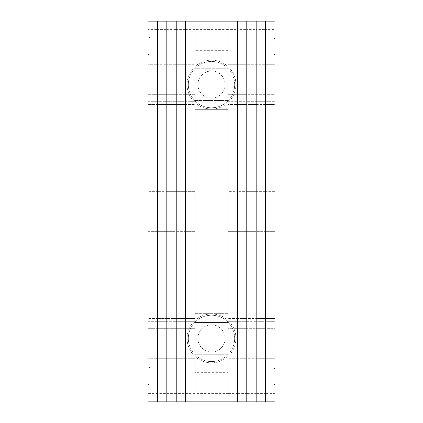 <?xml version="1.0" encoding="UTF-8"?>
<svg xmlns="http://www.w3.org/2000/svg" width="423" height="423" viewBox="0 0 423 423"><rect width="100%" height="100%" fill="white"/><g stroke="black" fill="none" stroke-linecap="round" stroke-linejoin="round"><path stroke-width="0.32" stroke-dasharray="2.12 1.59" d="M274.95 385.988L274.95 366.953L274.95 385.988L265.559 385.988L265.559 366.953L265.559 385.988L256.169 385.988L256.169 366.953L256.169 385.988L246.778 385.988L246.778 366.953L246.778 385.988L237.388 385.988L237.388 366.953L237.388 385.988L227.997 385.988L227.997 366.953L227.997 385.988L195.003 385.988L195.003 366.953L195.003 385.988L185.612 385.988L185.612 366.953L185.612 385.988L176.222 385.988L176.222 366.953L176.222 385.988L166.831 385.988L166.831 366.953L166.831 385.988L157.441 385.988L157.441 366.953L157.441 385.988L148.05 385.988L148.05 366.953L148.05 385.988M274.95 366.953L148.05 366.953M274.95 282.881L274.95 267.019L274.95 282.881L265.559 282.881L265.559 267.019L265.559 282.881L256.169 282.881L256.169 267.019L256.169 282.881L246.778 282.881L246.778 267.019L246.778 282.881L237.388 282.881L237.388 267.019L237.388 282.881L227.997 282.881L227.997 267.019L227.997 282.881L195.003 282.881L195.003 267.019L195.003 282.881L185.612 282.881L185.612 267.019L185.612 282.881L176.222 282.881L176.222 267.019L176.222 282.881L166.831 282.881L166.831 267.019L166.831 282.881L157.441 282.881L157.441 267.019L157.441 282.881L148.05 282.881L148.05 267.019L148.05 282.881M274.95 267.019L148.05 267.019M274.95 155.981L274.95 140.119L274.95 155.981L265.559 155.981L265.559 140.119L265.559 155.981L256.169 155.981L256.169 140.119L256.169 155.981L246.778 155.981L246.778 140.119L246.778 155.981L237.388 155.981L237.388 140.119L237.388 155.981L227.997 155.981L227.997 140.119L227.997 155.981L195.003 155.981L195.003 140.119L195.003 155.981L185.612 155.981L185.612 140.119L185.612 155.981L176.222 155.981L176.222 140.119L176.222 155.981L166.831 155.981L166.831 140.119L166.831 155.981L157.441 155.981L157.441 140.119L157.441 155.981L148.05 155.981L148.05 140.119L148.05 155.981M274.95 140.119L265.559 140.119L265.559 155.981L265.559 140.119L256.169 140.119L256.169 155.981L256.169 140.119L246.778 140.119L246.778 155.981L246.778 140.119L237.388 140.119L237.388 155.981L237.388 140.119L227.997 140.119L227.997 155.981L227.997 140.119L148.05 140.119M274.95 56.048L274.95 37.013L274.95 56.048L265.559 56.048L265.559 37.013L265.559 56.048L256.169 56.048L256.169 37.013L256.169 56.048L246.778 56.048L246.778 37.013L246.778 56.048L237.388 56.048L237.388 37.013L237.388 56.048L227.997 56.048L227.997 37.013L227.997 56.048L195.003 56.048L195.003 37.013L195.003 56.048L185.612 56.048L185.612 37.013L185.612 56.048L176.222 56.048L176.222 37.013L176.222 56.048L166.831 56.048L166.831 37.013L166.831 56.048L157.441 56.048L157.441 37.013L157.441 56.048L148.05 56.048L148.05 37.013L148.05 56.048M274.95 37.013L265.559 37.013L265.559 56.048L265.559 37.013L256.169 37.013L256.169 56.048L256.169 37.013L246.778 37.013L246.778 56.048L246.778 37.013L237.388 37.013L237.388 56.048L237.388 37.013L227.997 37.013L227.997 56.048L227.997 37.013L148.05 37.013M195.003 313.02L227.997 313.02L227.997 221.018L195.003 221.018L195.003 328.682L185.612 328.682L185.612 321.702L185.612 358.27L176.222 358.27L185.612 358.27L185.612 321.702L195.003 321.702L185.612 321.702L185.612 318.53L176.222 318.53L185.612 318.53L185.612 328.682L195.003 328.682L195.003 318.53L185.612 318.53L195.003 318.53L195.003 358.27L185.612 358.27L195.003 358.27L195.003 348.118L195.003 393.602L185.612 393.602L185.612 401.85L195.003 401.85L195.003 393.602L227.997 393.602L227.997 401.85L227.997 393.602L237.388 393.602L237.388 401.85L237.388 393.602L246.778 393.602L246.778 401.85L246.778 393.602L256.169 393.602L256.169 401.85L256.169 393.602L265.559 393.602L265.559 401.85L265.559 393.602L274.95 393.602L274.95 401.85L195.003 401.85L195.003 304.137L195.003 322.538L227.997 322.538L195.003 322.538L195.003 221.018L195.003 231.36L148.05 231.36L148.05 228.187L148.05 231.36L157.441 231.36L157.441 228.187L157.441 231.36L166.831 231.36L166.831 228.187L166.831 231.36L176.222 231.36L176.222 228.187L176.222 231.36L185.612 231.36L185.612 228.187L185.612 231.36L195.003 231.36L195.003 228.187L185.612 228.187L185.612 231.36L185.612 228.187L176.222 228.187L176.222 231.36L176.222 228.187L166.831 228.187L166.831 231.36L166.831 228.187L157.441 228.187L157.441 231.36L157.441 228.187L148.05 228.187L148.05 221.018L157.441 221.018L157.441 228.187L148.05 228.187L148.05 191.64L157.441 191.64L148.05 191.64L148.05 201.983L157.441 201.983L157.441 228.187L157.441 221.018L148.05 221.018L148.05 401.85L157.441 401.85L157.441 348.118L148.05 348.118L166.831 348.118L157.441 348.118L157.441 393.602L148.05 393.602M274.95 393.602L274.95 321.702L265.559 321.702L265.559 318.53L265.559 321.702L256.169 321.702L256.169 318.53L256.169 321.702L246.778 321.702L246.778 318.53L246.778 321.702L237.388 321.702L237.388 318.53L237.388 321.702L237.388 318.53L227.997 318.53L246.778 318.53L246.778 321.702L246.778 318.53L256.169 318.53L256.169 321.702L256.169 318.53L265.559 318.53L265.559 321.702L265.559 318.53L274.95 318.53L274.95 321.702L274.95 318.53L237.388 318.53L237.388 358.27L227.997 358.27L246.778 358.27L246.778 355.098L246.778 358.27L256.169 358.27L256.169 355.098L256.169 358.27L265.559 358.27L265.559 355.098L265.559 358.27L274.95 358.27L274.95 355.098L274.95 358.27L237.388 358.27L237.388 348.118L237.388 393.602L237.388 348.118L227.997 348.118L227.997 393.602L227.997 354.263L227.997 372.663L195.003 372.663M195.003 109.98L227.997 109.98L227.997 100.463L227.997 109.346L195.003 109.346L195.003 118.863L195.003 100.463L195.003 201.983L185.612 201.983L185.612 194.813L185.612 228.187L157.441 228.187L157.441 191.64L166.831 191.64L157.441 191.64L157.441 194.813L157.441 191.64L157.441 194.813L148.05 194.813L157.441 194.813L157.441 201.983L148.05 201.983L148.05 94.318L157.441 94.318L157.441 201.983L166.831 201.983L166.831 194.813L166.831 228.187L166.831 191.64L176.222 191.64L166.831 191.64L166.831 194.813L166.831 191.64L166.831 194.813L157.441 194.813L166.831 194.813L166.831 201.983L157.441 201.983L157.441 94.318L148.05 94.318L148.05 67.902L148.05 74.882L157.441 74.882L148.05 74.882L148.05 29.399L157.441 29.399L157.441 74.882L157.441 67.902L157.441 74.882L166.831 74.882L157.441 74.882L157.441 29.399L166.831 29.399L166.831 74.882L166.831 67.902L166.831 74.882L176.222 74.882L166.831 74.882L166.831 29.399L176.222 29.399L176.222 74.882L176.222 67.902L176.222 74.882L185.612 74.882L176.222 74.882L176.222 29.399L185.612 29.399L185.612 74.882L185.612 67.902L185.612 74.882L195.003 74.882L185.612 74.882L185.612 29.399L195.003 29.399L195.003 109.346L227.997 109.346L227.997 118.863L195.003 118.863M227.997 217.845L195.003 217.845L195.003 194.813L195.003 228.187L185.612 228.187L185.612 191.64L176.222 191.64L176.222 228.187L176.222 191.64L195.003 191.64L185.612 191.64L185.612 194.813L185.612 191.64L185.612 194.813L176.222 194.813L176.222 191.64L176.222 194.813L166.831 194.813L176.222 194.813L176.222 201.983L166.831 201.983L176.222 201.983L176.222 194.813L185.612 194.813L185.612 201.983L227.997 201.983L227.997 194.813L227.997 231.36L237.388 231.36L227.997 231.36L227.997 109.98M227.997 100.463L195.003 100.463L227.997 100.463M227.997 118.863L227.997 50.337L227.997 68.738L195.003 68.738L227.997 68.738L227.997 59.22L195.003 59.22M195.003 59.855L195.003 50.337L195.003 59.855L227.997 59.855L195.003 59.855M148.05 29.399L148.05 21.15L157.441 21.15L157.441 29.399L157.441 21.15L166.831 21.15L166.831 29.399L166.831 21.15L176.222 21.15L176.222 29.399L176.222 21.15L185.612 21.15L185.612 29.399L185.612 21.15L195.003 21.15L195.003 29.399L195.003 21.15L227.997 21.15L227.997 29.399L237.388 29.399L237.388 21.15L237.388 29.399L246.778 29.399L246.778 21.15L246.778 29.399L256.169 29.399L256.169 21.15L256.169 29.399L265.559 29.399L265.559 21.15L265.559 29.399L274.95 29.399L274.95 21.15L227.997 21.15L227.997 29.399L195.003 29.399L195.003 74.882L195.003 67.902L148.05 67.902L148.05 64.73L148.05 67.902L157.441 67.902L157.441 101.298L157.441 94.318L166.831 94.318L166.831 201.983L166.831 94.318L157.441 94.318L157.441 101.298L157.441 64.73L157.441 67.902L157.441 64.73L148.05 64.73L157.441 64.73L157.441 67.902L166.831 67.902L166.831 101.298L166.831 94.318L176.222 94.318L176.222 201.983L176.222 94.318L166.831 94.318L166.831 101.298L166.831 64.73L166.831 67.902L166.831 64.73L157.441 64.73L166.831 64.73L166.831 67.902L176.222 67.902L176.222 101.298L176.222 94.318L185.612 94.318L185.612 201.983L185.612 94.318L176.222 94.318L176.222 101.298L176.222 64.73L176.222 67.902L176.222 64.73L166.831 64.73L176.222 64.73L176.222 67.902L185.612 67.902L185.612 101.298L185.612 94.318L195.003 94.318L195.003 201.983M274.95 29.399L274.95 74.882L274.95 64.73L265.559 64.73L274.95 64.73L274.95 101.298L265.559 101.298L265.559 94.318L274.95 94.318L274.95 101.298L265.559 101.298L265.559 104.47L265.559 101.298L256.169 101.298L256.169 104.47L256.169 101.298L246.778 101.298L246.778 104.47L246.778 101.298L237.388 101.298L237.388 104.47L237.388 101.298L227.997 101.298L227.997 104.47L237.388 104.47L237.388 101.298L237.388 104.47L246.778 104.47L246.778 101.298L246.778 104.47L256.169 104.47L256.169 101.298L256.169 104.47L265.559 104.47L265.559 101.298L265.559 104.47L274.95 104.47L274.95 101.298L274.95 104.47L227.997 104.47L227.997 59.22M227.997 363.78L195.003 363.78M227.997 354.263L195.003 354.263L227.997 354.263M227.997 372.663L227.997 313.02M195.003 217.845L195.003 221.018L157.441 221.018L157.441 328.682L148.05 328.682L157.441 328.682L157.441 221.018L166.831 221.018L166.831 328.682L157.441 328.682L157.441 321.702L157.441 355.098L148.05 355.098L148.05 358.27L148.05 355.098L157.441 355.098L157.441 358.27L157.441 355.098L157.441 358.27L148.05 358.27L157.441 358.27L157.441 321.702L157.441 328.682L166.831 328.682L166.831 221.018L176.222 221.018L176.222 328.682L166.831 328.682L166.831 321.702L166.831 393.602L157.441 393.602L157.441 401.85L166.831 401.85L166.831 348.118L176.222 348.118L166.831 348.118L166.831 355.098L157.441 355.098L166.831 355.098L166.831 358.27L166.831 355.098L166.831 358.27L157.441 358.27L166.831 358.27L166.831 321.702L166.831 328.682L176.222 328.682L176.222 221.018L185.612 221.018L185.612 328.682L176.222 328.682L176.222 321.702L176.222 393.602L166.831 393.602L166.831 401.85L176.222 401.85L176.222 348.118L185.612 348.118L176.222 348.118L176.222 355.098L166.831 355.098L176.222 355.098L176.222 358.27L176.222 355.098L176.222 358.27L166.831 358.27L176.222 358.27L176.222 321.702L176.222 328.682L185.612 328.682L185.612 221.018L195.003 221.018M195.003 366.953L195.003 385.988L195.003 366.953M195.003 56.048L195.003 37.013L195.003 56.048M195.003 155.981L195.003 140.119L195.003 155.981M195.003 267.019L195.003 282.881L195.003 267.019M195.003 194.813L195.003 191.64L195.003 194.813L185.612 194.813L195.003 194.813M195.003 94.318L185.612 94.318L185.612 101.298L185.612 64.73L185.612 67.902L185.612 64.73L176.222 64.73L185.612 64.73L185.612 67.902L195.003 67.902L195.003 94.318M195.003 104.47L195.003 101.298L148.05 101.298L148.05 104.47L148.05 101.298L157.441 101.298L157.441 104.47L157.441 101.298L157.441 104.47L148.05 104.47L157.441 104.47L157.441 101.298L166.831 101.298L166.831 104.47L166.831 101.298L166.831 104.47L157.441 104.47L166.831 104.47L166.831 101.298L176.222 101.298L176.222 104.47L176.222 101.298L176.222 104.47L166.831 104.47L176.222 104.47L176.222 101.298L185.612 101.298L185.612 104.47L185.612 101.298L185.612 104.47L176.222 104.47L185.612 104.47L185.612 101.298L195.003 101.298L195.003 104.47L185.612 104.47L195.003 104.47M195.003 64.73L195.003 67.902L195.003 64.73L185.612 64.73L195.003 64.73M185.612 393.602L185.612 348.118L195.003 348.118L185.612 348.118L185.612 393.602L176.222 393.602L176.222 401.85L185.612 401.85L185.612 393.602M185.612 366.953L185.612 385.988L185.612 366.953M185.612 56.048L185.612 37.013L185.612 56.048M185.612 155.981L185.612 140.119L185.612 155.981M185.612 267.019L185.612 282.881L185.612 267.019M176.222 318.53L176.222 321.702L148.05 321.702L148.05 318.53L148.05 321.702L157.441 321.702L157.441 318.53L157.441 321.702L157.441 318.53L148.05 318.53L157.441 318.53L157.441 321.702L166.831 321.702L166.831 318.53L166.831 321.702L166.831 318.53L157.441 318.53L166.831 318.53L166.831 321.702L176.222 321.702L176.222 318.53L176.222 321.702L176.222 318.53L166.831 318.53L176.222 318.53M176.222 366.953L176.222 385.988L176.222 366.953M176.222 56.048L176.222 37.013L176.222 56.048M176.222 155.981L176.222 140.119L176.222 155.981M176.222 267.019L176.222 282.881L176.222 267.019M166.831 366.953L166.831 385.988L166.831 366.953M166.831 56.048L166.831 37.013L166.831 56.048M166.831 155.981L166.831 140.119L166.831 155.981M166.831 267.019L166.831 282.881L166.831 267.019M157.441 366.953L157.441 385.988L157.441 366.953M157.441 56.048L157.441 37.013L157.441 56.048M157.441 155.981L157.441 140.119L157.441 155.981M157.441 267.019L157.441 282.881L157.441 267.019M227.997 366.953L227.997 385.988L227.997 366.953M227.997 267.019L227.997 282.881L227.997 267.019M227.997 201.983L237.388 201.983L237.388 194.813L237.388 201.983L227.997 201.983L227.997 94.318L237.388 94.318L237.388 201.983L246.778 201.983L246.778 194.813L246.778 201.983L237.388 201.983L237.388 94.318L227.997 94.318L227.997 101.298L237.388 101.298L237.388 64.73L227.997 64.73L237.388 64.73L237.388 101.298L237.388 94.318L246.778 94.318L246.778 201.983L256.169 201.983L256.169 194.813L256.169 201.983L246.778 201.983L246.778 94.318L237.388 94.318L237.388 101.298L246.778 101.298L246.778 64.73L237.388 64.73L246.778 64.73L246.778 101.298L246.778 94.318L256.169 94.318L256.169 201.983L265.559 201.983L265.559 194.813L265.559 201.983L256.169 201.983L256.169 94.318L246.778 94.318L246.778 101.298L256.169 101.298L256.169 64.73L246.778 64.73L256.169 64.73L256.169 101.298L256.169 94.318L265.559 94.318L265.559 201.983L274.95 201.983L265.559 201.983L265.559 94.318L256.169 94.318L256.169 101.298L265.559 101.298L265.559 64.73L256.169 64.73L265.559 64.73L265.559 101.298L265.559 94.318L274.95 94.318L274.95 328.682L265.559 328.682L265.559 321.702L265.559 358.27L265.559 321.702L265.559 328.682L274.95 328.682L274.95 321.702L246.778 321.702L246.778 328.682L246.778 221.018L237.388 221.018L237.388 231.36L237.388 228.187L237.388 231.36L246.778 231.36L237.388 231.36L237.388 228.187L227.997 228.187L237.388 228.187L237.388 191.64L227.997 191.64L227.997 194.813L227.997 191.64L237.388 191.64L237.388 228.187L237.388 221.018L227.997 221.018L227.997 355.098L227.997 348.118L246.778 348.118L237.388 348.118L237.388 355.098L227.997 355.098L227.997 358.27L227.997 355.098L237.388 355.098L237.388 321.702L237.388 328.682L227.997 328.682L237.388 328.682L237.388 221.018L227.997 221.018M227.997 64.73L227.997 67.902L227.997 64.73M237.388 74.882L227.997 74.882L237.388 74.882L237.388 29.399L237.388 74.882L246.778 74.882L237.388 74.882M227.997 318.53L227.997 321.702L227.997 318.53M237.388 366.953L237.388 385.988L237.388 366.953M237.388 267.019L237.388 282.881L237.388 267.019M246.778 221.018L246.778 231.36L246.778 228.187L246.778 231.36L256.169 231.36L246.778 231.36L246.778 228.187L237.388 228.187L246.778 228.187L246.778 191.64L237.388 191.64L237.388 194.813L237.388 191.64L246.778 191.64L246.778 228.187L246.778 221.018L237.388 221.018L237.388 328.682L237.388 321.702L227.997 321.702L246.778 321.702L246.778 393.602L246.778 348.118L256.169 348.118L246.778 348.118L246.778 355.098L237.388 355.098L246.778 355.098L246.778 358.27L246.778 321.702L246.778 328.682L237.388 328.682L246.778 328.682L246.778 221.018L256.169 221.018L256.169 231.36L256.169 228.187L256.169 231.36L265.559 231.36L256.169 231.36L256.169 228.187L246.778 228.187L256.169 228.187L256.169 191.64L246.778 191.64L246.778 194.813L246.778 191.64L256.169 191.64L256.169 228.187L256.169 221.018L246.778 221.018M237.388 64.73L237.388 67.902L227.997 67.902L237.388 67.902L237.388 64.73M246.778 67.902L246.778 29.399L246.778 74.882L246.778 67.902L237.388 67.902L246.778 67.902L246.778 64.73L246.778 67.902L256.169 67.902L256.169 74.882L246.778 74.882L256.169 74.882L256.169 29.399L256.169 74.882L256.169 67.902L246.778 67.902M246.778 366.953L246.778 385.988L246.778 366.953M246.778 267.019L246.778 282.881L246.778 267.019M256.169 393.602L256.169 348.118L256.169 393.602M256.169 321.702L256.169 355.098L246.778 355.098L256.169 355.098L256.169 358.27L256.169 321.702L256.169 328.682L246.778 328.682L256.169 328.682L256.169 221.018L265.559 221.018L265.559 231.36L265.559 228.187L265.559 231.36L274.95 231.36L265.559 231.36L265.559 228.187L256.169 228.187L265.559 228.187L265.559 191.64L256.169 191.64L256.169 194.813L256.169 191.64L265.559 191.64L265.559 228.187L265.559 221.018L256.169 221.018L256.169 321.702M256.169 366.953L256.169 385.988L256.169 366.953M256.169 267.019L256.169 282.881L256.169 267.019M256.169 64.73L256.169 67.902L256.169 64.73M265.559 74.882L256.169 74.882L265.559 74.882L265.559 29.399L265.559 74.882L274.95 74.882L265.559 74.882M265.559 348.118L256.169 348.118L265.559 348.118L265.559 393.602L265.559 348.118L265.559 355.098L265.559 348.118L274.95 348.118L265.559 348.118M265.559 328.682L256.169 328.682L265.559 328.682L265.559 221.018L274.95 221.018L265.559 221.018L265.559 328.682M265.559 366.953L265.559 385.988L265.559 366.953M265.559 267.019L265.559 282.881L265.559 267.019M274.95 228.187L274.95 231.36L274.95 228.187L265.559 228.187L274.95 228.187M274.95 194.813L274.95 191.64L265.559 191.64L265.559 194.813L265.559 191.64L274.95 191.64L274.95 194.813L227.997 194.813L274.95 194.813M265.559 64.73L265.559 67.902L256.169 67.902L265.559 67.902L265.559 64.73M211.5 107.759A23.159 23.159 0 0 0 234.659 84.6A23.159 23.159 0 0 0 211.5 61.441A23.159 23.159 0 0 1 234.659 84.6A23.159 23.159 0 0 1 211.5 107.759A23.159 23.159 0 0 1 188.341 84.6A23.159 23.159 0 0 1 211.5 61.441A23.159 23.159 0 0 0 188.341 84.6A23.159 23.159 0 0 0 211.5 107.759M211.5 60.172A24.428 24.428 0 0 1 235.928 84.6A24.428 24.428 0 0 1 211.5 109.028A24.428 24.428 0 0 0 235.928 84.6A24.428 24.428 0 0 0 211.5 60.172A24.428 24.428 0 0 0 187.072 84.6A24.428 24.428 0 0 0 211.5 109.028A24.428 24.428 0 0 1 187.072 84.6A24.428 24.428 0 0 1 211.5 60.172M211.5 70.99A13.61 13.61 0 0 1 225.11 84.6A13.61 13.61 0 0 1 211.5 98.21A13.61 13.61 0 0 1 197.89 84.6A13.61 13.61 0 0 1 211.5 70.99A13.61 13.61 0 0 1 225.11 84.6A13.61 13.61 0 0 1 211.5 98.21A13.61 13.61 0 0 1 197.89 84.6A13.61 13.61 0 0 1 211.5 70.99M274.95 38.916L274.95 54.144L273.047 56.048L273.047 37.013L273.047 56.048L149.954 56.048L149.954 37.013L149.954 56.048L148.05 54.144L148.05 38.916L149.954 37.013L273.047 37.013L274.95 38.916L274.95 54.144M148.05 38.916L148.05 54.144M274.95 368.856L274.95 384.084L273.047 385.988L273.047 366.953L273.047 385.988L149.954 385.988L149.954 366.953L149.954 385.988L148.05 384.084L148.05 368.856L149.954 366.953L273.047 366.953L274.95 368.856L274.95 384.084M148.05 368.856L148.05 384.084M211.5 361.559A23.159 23.159 0 0 0 234.659 338.4A23.159 23.159 0 0 0 211.5 315.241A23.159 23.159 0 0 1 234.659 338.4A23.159 23.159 0 0 1 211.5 361.559A23.159 23.159 0 0 1 188.341 338.4A23.159 23.159 0 0 1 211.5 315.241A23.159 23.159 0 0 0 188.341 338.4A23.159 23.159 0 0 0 211.5 361.559M211.5 313.972A24.428 24.428 0 0 1 235.928 338.4A24.428 24.428 0 0 1 211.5 362.828A24.428 24.428 0 0 0 235.928 338.4A24.428 24.428 0 0 0 211.5 313.972A24.428 24.428 0 0 0 187.072 338.4A24.428 24.428 0 0 0 211.5 362.828A24.428 24.428 0 0 1 187.072 338.4A24.428 24.428 0 0 1 211.5 313.972M211.5 324.79A13.61 13.61 0 0 1 225.11 338.4A13.61 13.61 0 0 1 211.5 352.01A13.61 13.61 0 0 1 197.89 338.4A13.61 13.61 0 0 1 211.5 324.79A13.61 13.61 0 0 1 225.11 338.4A13.61 13.61 0 0 1 211.5 352.01A13.61 13.61 0 0 1 197.89 338.4A13.61 13.61 0 0 1 211.5 324.79M227.997 363.146L195.003 363.146L227.997 363.146M227.997 205.155L195.003 205.155M227.997 313.655L195.003 313.655L227.997 313.655M195.003 355.098L176.222 355.098L195.003 355.098M185.612 321.702L176.222 321.702L185.612 321.702M265.559 355.098L256.169 355.098L265.559 355.098M274.95 67.902L265.559 67.902L274.95 67.902M227.997 50.337L195.003 50.337M227.997 304.137L195.003 304.137"/><path stroke-width="0.63" d="M227.997 21.15L195.003 21.15L195.003 401.85L148.05 401.85L148.05 21.15L157.441 21.15L157.441 401.85L157.441 21.15L166.831 21.15L166.831 401.85L166.831 21.15L176.222 21.15L176.222 401.85L176.222 21.15L185.612 21.15L185.612 401.85L185.612 21.15L195.003 21.15L195.003 401.85L227.997 401.85L227.997 21.15L227.997 401.85L237.388 401.85L237.388 21.15L227.997 21.15M246.778 21.15L237.388 21.15L237.388 401.85L246.778 401.85L246.778 21.15L246.778 401.85L256.169 401.85L256.169 21.15L246.778 21.15M265.559 21.15L256.169 21.15L256.169 401.85L265.559 401.85L265.559 21.15L265.559 401.85L274.95 401.85L274.95 21.15L265.559 21.15"/></g></svg>
